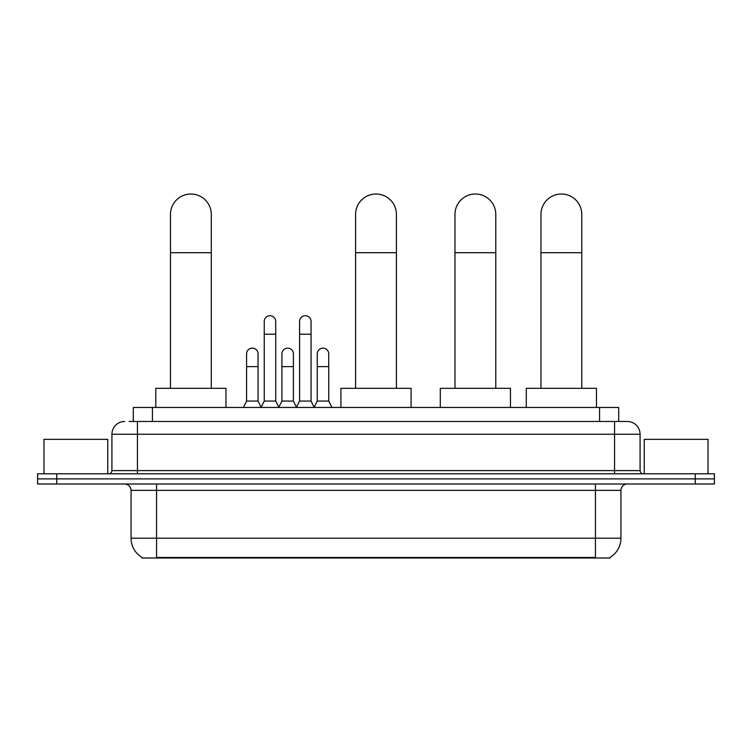 <?xml version="1.0" encoding="UTF-8"?>
<svg xmlns="http://www.w3.org/2000/svg" width="752" height="752" viewBox="0 0 752 752"><rect width="100%" height="100%" fill="white"/><g stroke="black" fill="none" stroke-linecap="round" stroke-linejoin="round"><path stroke-width="1.13" d="M129.137 421.477L137.428 421.477L129.137 421.477L133.292 421.477L133.292 407.452L618.708 407.452L618.708 421.477M610.107 557.364L610.107 557.993L141.893 557.993L141.893 557.364M142.081 557.476A22.325 22.325 0 0 1 131.055 538.216L156.566 538.216L156.566 557.476L595.434 557.476L595.434 538.216L620.945 538.216L620.945 490.37A6.383 6.383 0 0 1 627.328 483.997M131.055 538.216L131.055 490.37C130.669 486.497 128.545 484.373 124.672 483.997M609.919 557.476A22.325 22.325 0 0 0 620.945 538.216M56.738 473.788L714.4 473.788L714.4 478.892L37.6 478.892L37.6 483.997L56.738 483.997L56.738 478.892L37.6 478.892L37.6 473.788L56.738 473.788L56.738 478.892L714.4 478.892L714.4 483.997L56.738 483.997M124.672 421.477A12.756 12.756 0 0 0 111.916 434.242L111.916 470.602A3.187 3.187 0 0 1 108.72 473.788M627.328 421.477L614.572 421.477L627.328 421.477A12.756 12.756 0 0 1 640.084 434.242L640.084 470.602C640.272 472.538 641.334 473.6 643.28 473.788M640.084 434.242L137.428 434.242L137.428 421.477L614.572 421.477L614.572 470.602L640.084 470.602M107.771 473.788L107.771 439.347L43.983 439.347L43.983 473.788M708.017 473.788L708.017 439.347L644.229 439.347L644.229 473.788M170.469 388.314L170.469 214.423A20.417 20.417 0 0 1 190.886 194.007A20.417 20.417 0 0 1 211.293 214.423A20.417 20.417 0 0 0 190.886 194.007M211.293 388.314L211.293 214.423M225.967 407.452L225.967 388.314L155.805 388.314L155.805 407.452M355.583 388.314L355.583 214.423A20.417 20.417 0 0 1 376 194.007A20.417 20.417 0 0 1 396.417 214.423A20.417 20.417 0 0 0 376 194.007M396.417 388.314L396.417 214.423M411.081 407.452L411.081 388.314L340.919 388.314L340.919 407.452M454.969 388.314L454.969 214.423A20.417 20.417 0 0 1 475.386 194.007A20.417 20.417 0 0 1 495.794 214.423A20.417 20.417 0 0 0 475.386 194.007M495.794 388.314L495.794 214.423M510.467 407.452L510.467 388.314L440.296 388.314L440.296 407.452M540.961 388.314L540.961 214.423A20.417 20.417 0 0 1 561.368 194.007A20.417 20.417 0 0 1 581.785 214.423A20.417 20.417 0 0 0 561.368 194.007M581.785 388.314L581.785 214.423M596.458 407.452L596.458 388.314L526.287 388.314L526.287 407.452M261.057 407.452L264.243 401.07L275.721 401.07L278.917 407.452M275.721 401.07L275.721 321.461A5.743 5.743 0 0 0 269.987 315.718A5.743 5.743 0 0 1 270.344 315.727M264.243 401.07L264.243 334.217L275.721 334.217M264.243 334.217L264.243 321.461A5.743 5.743 0 0 1 269.987 315.718M296.391 407.452L299.578 401.07L311.065 401.07L314.251 407.452M311.065 401.07L311.065 321.461A5.743 5.743 0 0 0 305.321 315.718A5.743 5.743 0 0 1 305.679 315.727M299.578 401.07L299.578 334.217L311.065 334.217M299.578 334.217L299.578 321.461A5.743 5.743 0 0 1 305.321 315.718M243.385 407.452L246.571 401.07L258.058 401.07L261.151 407.255M258.058 401.07L258.058 353.863A5.743 5.743 0 0 0 252.672 348.138A5.743 5.743 0 0 1 258.058 353.863M246.571 401.07L246.571 366.619L258.058 366.619M246.571 366.619L246.571 353.863A5.743 5.743 0 0 1 252.672 348.138M278.813 407.255L281.915 401.07L293.393 401.07L296.485 407.255M293.393 401.07L293.393 353.863A5.743 5.743 0 0 0 288.016 348.138A5.743 5.743 0 0 1 293.393 353.863M281.915 401.07L281.915 366.619L293.393 366.619M281.915 366.619L281.915 353.863A5.743 5.743 0 0 1 288.016 348.138M314.157 407.255L317.25 401.07L328.737 401.07L331.923 407.452M328.737 401.07L328.737 353.863A5.743 5.743 0 0 0 323.351 348.138A5.743 5.743 0 0 1 328.737 353.863M317.25 401.07L317.25 366.619L328.737 366.619M317.25 366.619L317.25 353.863A5.743 5.743 0 0 1 323.351 348.138M592.886 557.993L592.886 557.364M159.114 557.993L159.114 557.364M152.43 421.477L152.43 407.452M599.57 421.477L599.57 407.452M595.434 483.997L595.434 490.37L131.055 490.37M620.945 490.37L595.434 490.37L595.434 538.216L156.566 538.216L156.566 483.997M695.262 483.997L695.262 473.788M137.428 473.788L137.428 434.242L111.916 434.242M111.916 470.602L614.572 470.602L614.572 473.788M170.469 252.7L211.293 252.7M355.583 252.7L396.417 252.7M454.969 252.7L495.794 252.7M540.961 252.7L581.785 252.7"/></g></svg>
